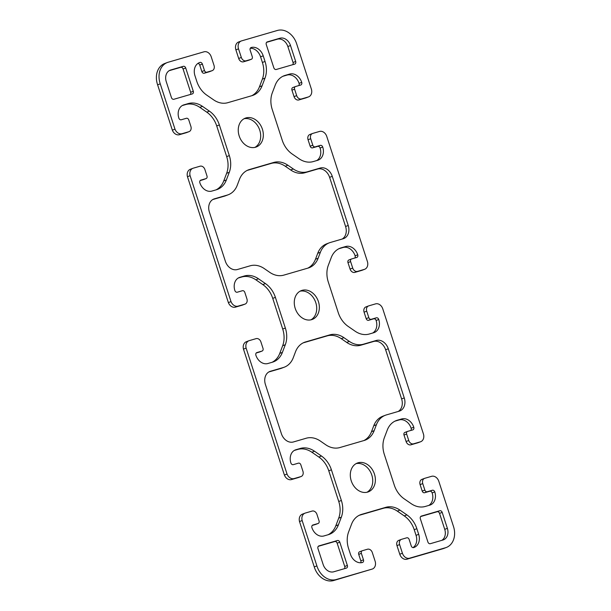 <?xml version="1.0" encoding="UTF-8"?>
<svg xmlns="http://www.w3.org/2000/svg" width="611" height="611" viewBox="0 0 611 611"><rect width="100%" height="100%" fill="white"/><g stroke="black" fill="none" stroke-linecap="round" stroke-linejoin="round"><path stroke-width="0.92" d="M318.125 258.232A22.683 17.75 -110.8 0 1 309.166 267.702A22.683 17.75 -110.8 0 1 308.104 268.061L283.825 275.126A22.683 17.75 -110.8 0 1 269.703 272.323L264.303 268.603A22.683 17.75 69.2 0 0 250.189 265.8L237.389 269.52A11.342 8.875 -110.8 0 1 225.352 261.225L209.39 212.086A11.342 8.875 -110.8 0 1 213.888 199.003A11.342 8.875 -110.8 0 1 214.415 198.827L227.216 195.1A22.683 17.75 69.2 0 0 228.277 194.749A22.683 17.75 69.2 0 0 237.236 185.278L239.489 179.329A22.683 17.75 -110.8 0 1 248.448 169.858A22.683 17.75 -110.8 0 1 249.502 169.507L273.789 162.442A22.683 17.75 -110.8 0 1 287.903 165.245L293.303 168.964A22.683 17.75 69.2 0 0 307.425 171.767L320.217 168.04A11.342 8.875 -110.8 0 1 332.254 176.335L348.224 225.482A11.342 8.875 -110.8 0 1 343.718 238.565A11.342 8.875 -110.8 0 1 343.191 238.741L330.391 242.468A22.683 17.75 69.2 0 0 329.337 242.819A22.683 17.75 69.2 0 0 320.378 252.29L318.125 258.232L315.482 259.24L317.735 253.29A22.683 17.75 -110.8 0 1 326.694 243.82L329.337 242.819M307.799 268.145A22.683 17.75 69.2 0 0 315.482 259.24M342.183 239.031A11.342 8.875 69.2 0 0 345.582 226.482L329.612 177.343A11.342 8.875 69.2 0 0 317.583 169.048L304.782 172.768A22.683 17.75 -110.8 0 1 290.66 169.965L285.268 166.245A22.683 17.75 69.2 0 0 271.147 163.442L247.165 170.423M228.277 194.749L225.635 195.749A22.683 17.75 -110.8 0 1 224.581 196.108L212.788 199.537M364.133 440.493L339.846 447.558A22.683 17.75 -110.8 0 1 325.732 444.755L320.332 441.035A22.683 17.75 69.2 0 0 306.218 438.232L293.417 441.959A11.342 8.875 -110.8 0 1 281.381 433.665L265.418 384.518A11.342 8.875 -110.8 0 1 269.917 371.435A11.342 8.875 -110.8 0 1 270.444 371.259L283.244 367.539A22.683 17.75 69.2 0 0 284.306 367.18A22.683 17.75 69.2 0 0 293.265 357.71L295.518 351.768A22.683 17.75 -110.8 0 1 304.477 342.297A22.683 17.75 -110.8 0 1 305.531 341.946L329.818 334.874A22.683 17.75 -110.8 0 1 343.932 337.677L349.332 341.396A22.683 17.75 69.2 0 0 363.446 344.199L376.246 340.48A11.342 8.875 -110.8 0 1 388.283 348.774L404.253 397.914A11.342 8.875 -110.8 0 1 399.747 410.997A11.342 8.875 -110.8 0 1 399.22 411.172L386.419 414.9A22.683 17.75 69.2 0 0 385.365 415.251A22.683 17.75 69.2 0 0 376.407 424.721L374.146 430.671A22.683 17.75 -110.8 0 1 365.195 440.141A22.683 17.75 -110.8 0 1 364.133 440.493M363.828 440.584A22.683 17.75 69.2 0 0 371.511 431.672L373.764 425.73A22.683 17.75 -110.8 0 1 382.723 416.259L385.365 415.251M398.204 411.47A11.342 8.875 69.2 0 0 401.61 398.922L385.64 349.775A11.342 8.875 69.2 0 0 373.611 341.48L360.811 345.207A22.683 17.75 -110.8 0 1 346.689 342.404L341.297 338.685A22.683 17.75 69.2 0 0 327.175 335.882L303.193 342.855M284.306 367.18L281.663 368.189A22.683 17.75 -110.8 0 1 280.609 368.54L268.817 371.969M192.282 93.918L173.852 99.28A2.268 1.772 -110.8 0 1 171.447 97.623L166.261 81.668A9.982 7.813 -110.8 0 1 170.225 70.158A9.982 7.813 -110.8 0 1 170.69 70.005L183.315 66.332A2.268 1.772 -110.8 0 1 185.721 67.989L193.29 91.268A2.268 1.772 -110.8 0 1 192.389 93.88A2.268 1.772 -110.8 0 1 192.282 93.918M190.311 94.491A2.268 1.772 69.2 0 0 190.647 92.269L183.086 68.99A2.268 1.772 69.2 0 0 180.673 67.332L169.171 70.677M294.67 64.124L276.241 69.486A2.268 1.772 -110.8 0 1 273.835 67.829L266.266 44.55A2.268 1.772 -110.8 0 1 267.167 41.938A2.268 1.772 -110.8 0 1 267.274 41.899L279.907 38.226A9.982 7.813 -110.8 0 1 290.492 45.527L295.678 61.474A2.268 1.772 -110.8 0 1 294.777 64.094A2.268 1.772 -110.8 0 1 294.67 64.124M292.707 64.697A2.268 1.772 69.2 0 0 293.036 62.482L287.857 46.528A9.982 7.813 69.2 0 0 277.264 39.226L266.602 42.335M442.944 540.017L430.32 543.691A2.268 1.772 -110.8 0 1 427.906 542.026L420.345 518.747A2.268 1.772 -110.8 0 1 421.246 516.135A2.268 1.772 -110.8 0 1 421.353 516.096L439.783 510.735A2.268 1.772 -110.8 0 1 442.188 512.392L447.374 528.347A9.982 7.813 -110.8 0 1 443.41 539.857A9.982 7.813 -110.8 0 1 442.944 540.017M441.822 540.338A9.982 7.813 69.2 0 0 444.732 529.347L439.546 513.4A2.268 1.772 69.2 0 0 437.14 511.743L420.681 516.532M323.143 564.488L317.957 548.541A2.268 1.772 -110.8 0 1 318.858 545.921A2.268 1.772 -110.8 0 1 318.965 545.89L337.394 540.529A2.268 1.772 -110.8 0 1 339.8 542.186L347.361 565.465A2.268 1.772 -110.8 0 1 346.46 568.077A2.268 1.772 -110.8 0 1 346.361 568.115L333.728 571.789A9.982 7.813 -110.8 0 1 323.143 564.488M344.39 568.688A2.268 1.772 69.2 0 0 344.726 566.466L337.157 543.187A2.268 1.772 69.2 0 0 334.752 541.529L318.285 546.318M366.967 492.26A15.42 12.067 69.2 0 0 371.488 474.159A15.42 12.067 69.2 0 0 356.083 463.627M367.608 492.099A15.42 12.067 -110.8 0 1 351.394 481.277A15.42 12.067 -110.8 0 1 357.359 463.031A15.42 12.067 -110.8 0 1 374.123 473.151A15.42 12.067 -110.8 0 1 368.326 491.863A15.42 12.067 -110.8 0 1 367.608 492.099M254.909 147.388A15.42 12.067 69.2 0 0 259.431 129.288A15.42 12.067 69.2 0 0 244.026 118.755M255.551 147.228A15.42 12.067 -110.8 0 1 239.336 136.406A15.42 12.067 -110.8 0 1 245.309 118.16A15.42 12.067 -110.8 0 1 262.073 128.279A15.42 12.067 -110.8 0 1 256.269 146.991A15.42 12.067 -110.8 0 1 255.551 147.228M310.938 319.828A15.42 12.067 69.2 0 0 315.459 301.719A15.42 12.067 69.2 0 0 300.054 291.195M311.579 319.668A15.42 12.067 -110.8 0 1 295.365 308.845A15.42 12.067 -110.8 0 1 301.338 290.592A15.42 12.067 -110.8 0 1 318.102 300.719A15.42 12.067 -110.8 0 1 312.297 319.423A15.42 12.067 -110.8 0 1 311.579 319.668M287.04 474.044L246.126 348.117A6.805 5.323 -110.8 0 1 248.96 340.732A6.805 5.323 -110.8 0 1 249.28 340.625L256.108 338.639A4.537 3.551 -110.8 0 1 260.92 341.954L263.02 348.423A2.268 1.772 -110.8 0 1 262.119 351.035A2.268 1.772 -110.8 0 1 262.012 351.073L256.895 352.562A2.268 1.772 69.2 0 0 256.788 352.6A2.268 1.772 69.2 0 0 255.887 355.212A11.342 8.875 69.2 0 0 267.924 363.507L272.384 362.208A22.683 17.75 69.2 0 0 273.445 361.857A22.683 17.75 69.2 0 0 282.397 352.387L285.299 344.734A22.683 17.75 69.2 0 0 285.352 328.038L275.385 297.366A22.683 17.75 69.2 0 0 265.434 283.58L258.491 278.792A22.683 17.75 69.2 0 0 244.369 275.989L239.909 277.295A11.342 8.875 69.2 0 0 239.382 277.47A11.342 8.875 69.2 0 0 234.876 290.553A2.268 1.772 69.2 0 0 237.282 292.211L242.407 290.721A2.268 1.772 -110.8 0 1 244.812 292.379L246.913 298.848A4.537 3.551 -110.8 0 1 245.11 304.079A4.537 3.551 -110.8 0 1 244.896 304.148L238.076 306.134A6.805 5.323 -110.8 0 1 231.011 301.613L190.097 175.685A6.805 5.323 -110.8 0 1 192.931 168.292A6.805 5.323 -110.8 0 1 193.252 168.185L200.08 166.2A4.537 3.551 -110.8 0 1 204.891 169.522L206.992 175.983A2.268 1.772 -110.8 0 1 206.09 178.603A2.268 1.772 -110.8 0 1 205.983 178.633L200.866 180.123A2.268 1.772 69.2 0 0 200.759 180.161A2.268 1.772 69.2 0 0 199.858 182.781A11.342 8.875 69.2 0 0 211.895 191.075L216.355 189.777A22.683 17.75 69.2 0 0 217.417 189.418A22.683 17.75 69.2 0 0 226.375 179.947L229.278 172.302A22.683 17.75 69.2 0 0 229.324 155.606L219.357 124.934A22.683 17.75 69.2 0 0 209.405 111.141L202.462 106.36A22.683 17.75 69.2 0 0 188.341 103.557L183.88 104.855A11.342 8.875 69.2 0 0 183.353 105.031A11.342 8.875 69.2 0 0 178.847 118.114A2.268 1.772 69.2 0 0 181.253 119.771L186.378 118.282A2.268 1.772 -110.8 0 1 188.784 119.947L190.884 126.408A4.537 3.551 -110.8 0 1 189.082 131.64A4.537 3.551 -110.8 0 1 188.868 131.716L182.047 133.702A6.805 5.323 -110.8 0 1 174.983 129.173L160.25 83.822A18.147 14.198 -110.8 0 1 167.33 62.521A18.147 14.198 -110.8 0 1 168.468 62.154L204.005 51.813A6.805 5.323 -110.8 0 1 211.223 56.792L214.026 65.415A4.537 3.551 -110.8 0 1 212.223 70.647A4.537 3.551 -110.8 0 1 212.009 70.716L206.892 72.205A2.268 1.772 -110.8 0 1 204.486 70.548L202.386 64.086A2.268 1.772 69.2 0 0 199.98 62.421A11.342 8.875 69.2 0 0 199.453 62.605A11.342 8.875 69.2 0 0 194.947 75.68L196.78 81.324A22.683 17.75 69.2 0 0 206.732 95.11L213.674 99.891A22.683 17.75 69.2 0 0 227.788 102.694L252.076 95.629A22.683 17.75 69.2 0 0 253.13 95.278A22.683 17.75 69.2 0 0 262.088 85.807L264.991 78.155A22.683 17.75 69.2 0 0 265.037 61.459L263.204 55.822A11.342 8.875 69.2 0 0 251.174 47.528A2.268 1.772 69.2 0 0 251.068 47.566A2.268 1.772 69.2 0 0 250.166 50.178L252.267 56.647A2.268 1.772 -110.8 0 1 251.365 59.267A2.268 1.772 -110.8 0 1 251.258 59.298L246.141 60.787A4.537 3.551 -110.8 0 1 241.33 57.472L238.527 48.849A6.805 5.323 -110.8 0 1 241.23 40.998A6.805 5.323 -110.8 0 1 241.544 40.891L277.096 30.55A18.147 14.198 -110.8 0 1 296.755 44.099L311.343 89A6.805 5.323 -110.8 0 1 308.639 96.851A6.805 5.323 -110.8 0 1 308.326 96.958L301.498 98.944A4.537 3.551 -110.8 0 1 296.686 95.629L294.586 89.16A2.268 1.772 -110.8 0 1 295.487 86.541A2.268 1.772 -110.8 0 1 295.594 86.51L300.711 85.021A2.268 1.772 69.2 0 0 300.818 84.982A2.268 1.772 69.2 0 0 301.719 82.363A11.342 8.875 69.2 0 0 289.683 74.068L285.222 75.367A22.683 17.75 69.2 0 0 284.161 75.726A22.683 17.75 69.2 0 0 275.202 85.196L272.3 92.841A22.683 17.75 69.2 0 0 272.254 109.537L282.221 140.209A22.683 17.75 69.2 0 0 292.173 154.003L299.115 158.784A22.683 17.75 69.2 0 0 313.237 161.587L317.697 160.288A11.342 8.875 69.2 0 0 318.224 160.113A11.342 8.875 69.2 0 0 322.73 147.03A2.268 1.772 69.2 0 0 320.317 145.372L315.2 146.861A2.268 1.772 -110.8 0 1 312.794 145.204L310.694 138.735A4.537 3.551 -110.8 0 1 312.496 133.504A4.537 3.551 -110.8 0 1 312.702 133.427L319.53 131.441A6.805 5.323 -110.8 0 1 326.755 136.421L367.371 261.439A6.805 5.323 -110.8 0 1 364.668 269.291A6.805 5.323 -110.8 0 1 364.355 269.39L357.527 271.383A4.537 3.551 -110.8 0 1 352.715 268.061L350.615 261.592A2.268 1.772 -110.8 0 1 351.516 258.98A2.268 1.772 -110.8 0 1 351.615 258.942L356.74 257.452A2.268 1.772 69.2 0 0 356.847 257.422A2.268 1.772 69.2 0 0 357.74 254.802A11.342 8.875 69.2 0 0 345.711 246.508L341.244 247.806A22.683 17.75 69.2 0 0 340.19 248.158A22.683 17.75 69.2 0 0 331.231 257.628L328.328 265.281A22.683 17.75 69.2 0 0 328.283 281.976L338.25 312.649A22.683 17.75 69.2 0 0 348.201 326.434L355.144 331.223A22.683 17.75 69.2 0 0 369.258 334.026L373.726 332.728A11.342 8.875 69.2 0 0 374.253 332.544A11.342 8.875 69.2 0 0 378.751 319.469A2.268 1.772 69.2 0 0 376.345 317.804L371.228 319.293A2.268 1.772 -110.8 0 1 368.823 317.636L366.722 311.167A4.537 3.551 -110.8 0 1 368.525 305.935A4.537 3.551 -110.8 0 1 368.731 305.867L375.559 303.881A6.805 5.323 -110.8 0 1 382.776 308.861L423.4 433.871A6.805 5.323 -110.8 0 1 420.696 441.722A6.805 5.323 -110.8 0 1 420.383 441.829L413.555 443.815A4.537 3.551 -110.8 0 1 408.744 440.5L406.643 434.031A2.268 1.772 -110.8 0 1 407.537 431.412A2.268 1.772 -110.8 0 1 407.644 431.381L412.769 429.892A2.268 1.772 69.2 0 0 412.868 429.854A2.268 1.772 69.2 0 0 413.769 427.234A11.342 8.875 69.2 0 0 401.74 418.94L397.272 420.238A22.683 17.75 69.2 0 0 396.218 420.597A22.683 17.75 69.2 0 0 387.259 430.068L384.357 437.713A22.683 17.75 69.2 0 0 384.311 454.408L394.278 485.088A22.683 17.75 69.2 0 0 404.23 498.874L411.172 503.655A22.683 17.75 69.2 0 0 425.287 506.458L429.754 505.16A11.342 8.875 69.2 0 0 430.281 504.984A11.342 8.875 69.2 0 0 434.78 491.901A2.268 1.772 69.2 0 0 432.374 490.243L427.257 491.733A2.268 1.772 -110.8 0 1 424.851 490.075L422.751 483.607A4.537 3.551 -110.8 0 1 424.546 478.375A4.537 3.551 -110.8 0 1 424.76 478.306L431.587 476.32A6.805 5.323 -110.8 0 1 438.805 481.292L453.393 526.178A18.147 14.198 -110.8 0 1 446.313 547.479A18.147 14.198 -110.8 0 1 445.175 547.838L409.263 558.286A6.805 5.323 -110.8 0 1 402.412 553.222L399.609 544.6A4.537 3.551 -110.8 0 1 401.412 539.368A4.537 3.551 -110.8 0 1 401.618 539.299L406.743 537.81A2.268 1.772 -110.8 0 1 409.149 539.467L411.249 545.936A2.268 1.772 69.2 0 0 413.655 547.593A11.342 8.875 69.2 0 0 414.182 547.418A11.342 8.875 69.2 0 0 418.688 534.335L416.855 528.698A22.683 17.75 69.2 0 0 406.903 514.905L399.961 510.124A22.683 17.75 69.2 0 0 385.839 507.321L361.559 514.386A22.683 17.75 69.2 0 0 360.498 514.737A22.683 17.75 69.2 0 0 351.539 524.207L348.637 531.86A22.683 17.75 69.2 0 0 348.591 548.556L350.424 554.192A11.342 8.875 69.2 0 0 362.46 562.487A2.268 1.772 69.2 0 0 362.567 562.456A2.268 1.772 69.2 0 0 363.469 559.836L361.361 553.367A2.268 1.772 -110.8 0 1 362.262 550.755A2.268 1.772 -110.8 0 1 362.369 550.717L367.486 549.228A4.537 3.551 -110.8 0 1 372.305 552.543L375.108 561.165A6.805 5.323 -110.8 0 1 372.443 569.001L336.546 579.449A18.147 14.198 -110.8 0 1 316.888 565.893L302.155 520.557A6.805 5.323 -110.8 0 1 304.988 513.164A6.805 5.323 -110.8 0 1 305.309 513.057L312.129 511.071A4.537 3.551 -110.8 0 1 316.949 514.393L319.049 520.855A2.268 1.772 -110.8 0 1 318.148 523.474A2.268 1.772 -110.8 0 1 318.041 523.505L312.924 525.002A2.268 1.772 69.2 0 0 312.817 525.032A2.268 1.772 69.2 0 0 311.916 527.652A11.342 8.875 69.2 0 0 323.952 535.946L328.413 534.648A22.683 17.75 69.2 0 0 329.466 534.289A22.683 17.75 69.2 0 0 338.425 524.818L341.328 517.173A22.683 17.75 69.2 0 0 341.373 500.478L331.406 469.806A22.683 17.75 69.2 0 0 321.462 456.02L314.52 451.231A22.683 17.75 69.2 0 0 300.398 448.428L295.938 449.727A11.342 8.875 69.2 0 0 295.403 449.902A11.342 8.875 69.2 0 0 290.905 462.985A2.268 1.772 69.2 0 0 293.311 464.643L298.428 463.153A2.268 1.772 -110.8 0 1 300.841 464.818L302.941 471.28A4.537 3.551 -110.8 0 1 301.139 476.511A4.537 3.551 -110.8 0 1 300.925 476.588L294.105 478.573A6.805 5.323 -110.8 0 1 287.04 474.044L284.398 475.053A6.805 5.323 69.2 0 0 291.462 479.574L298.29 477.588A4.537 3.551 69.2 0 0 298.496 477.519A4.537 3.551 69.2 0 0 298.703 477.428M312.252 525.429L315.398 524.513A2.268 1.772 69.2 0 0 315.505 524.475A2.268 1.772 69.2 0 0 315.612 524.437M302.666 514.065A6.805 5.323 69.2 0 0 302.353 514.172A6.805 5.323 69.2 0 0 299.512 521.557L314.245 566.901A18.147 14.198 69.2 0 0 333.904 580.45L372.443 569.001M302.155 520.557L299.512 521.557M316.888 565.893L314.245 566.901M336.546 579.449L333.904 580.45M362.163 550.794L359.734 551.718A2.268 1.772 69.2 0 0 359.627 551.756A2.268 1.772 69.2 0 0 358.726 554.376L360.826 560.837A2.268 1.772 -110.8 0 1 360.704 562.769M359.222 515.302L383.204 508.321A22.683 17.75 -110.8 0 1 397.318 511.124L404.261 515.913A22.683 17.75 -110.8 0 1 414.212 529.699L416.045 535.335A11.342 8.875 -110.8 0 1 413.036 547.632M398.983 540.3A4.537 3.551 69.2 0 0 398.769 540.368A4.537 3.551 69.2 0 0 396.967 545.608L399.77 554.23A6.805 5.323 69.2 0 0 406.628 559.294L442.532 548.846A18.147 14.198 69.2 0 0 443.67 548.479L446.313 547.479M409.263 558.286L406.628 559.294M445.175 547.838L442.532 548.846M422.125 479.307A4.537 3.551 69.2 0 0 421.911 479.375A4.537 3.551 69.2 0 0 420.108 484.607L422.209 491.076A2.268 1.772 69.2 0 0 424.614 492.733L429.739 491.244A2.268 1.772 -110.8 0 1 432.145 492.901A11.342 8.875 -110.8 0 1 428.739 505.457M394.943 421.155L399.098 419.948A11.342 8.875 -110.8 0 1 411.134 428.242A2.268 1.772 -110.8 0 1 410.798 430.465M407.438 431.458L405.009 432.382A2.268 1.772 69.2 0 0 404.902 432.42A2.268 1.772 69.2 0 0 404.001 435.032L406.101 441.501A4.537 3.551 69.2 0 0 410.913 444.816L417.741 442.83A6.805 5.323 69.2 0 0 418.061 442.723L420.696 441.722M366.096 306.867A4.537 3.551 69.2 0 0 365.882 306.943A4.537 3.551 69.2 0 0 364.08 312.175L366.18 318.644A2.268 1.772 69.2 0 0 368.586 320.301L373.711 318.812A2.268 1.772 -110.8 0 1 376.116 320.47A11.342 8.875 -110.8 0 1 372.71 333.018M338.914 248.723L343.069 247.508A11.342 8.875 -110.8 0 1 355.106 255.803A2.268 1.772 -110.8 0 1 354.77 258.025M351.409 259.026L348.98 259.95A2.268 1.772 69.2 0 0 348.873 259.981A2.268 1.772 69.2 0 0 347.972 262.6L350.072 269.069A4.537 3.551 69.2 0 0 354.884 272.384L361.712 270.398A6.805 5.323 69.2 0 0 362.033 270.291L364.668 269.291M310.067 134.435A4.537 3.551 69.2 0 0 309.853 134.504A4.537 3.551 69.2 0 0 308.051 139.736L310.151 146.205A2.268 1.772 69.2 0 0 312.565 147.862L317.682 146.373A2.268 1.772 -110.8 0 1 320.088 148.03A11.342 8.875 -110.8 0 1 316.681 160.586M282.885 76.283L287.04 75.077A11.342 8.875 -110.8 0 1 299.077 83.371A2.268 1.772 -110.8 0 1 298.741 85.593M295.38 86.586L292.952 87.51A2.268 1.772 69.2 0 0 292.845 87.549A2.268 1.772 69.2 0 0 291.943 90.161L294.044 96.63A4.537 3.551 69.2 0 0 298.863 99.944L305.683 97.959A6.805 5.323 69.2 0 0 306.004 97.852L308.639 96.851M238.909 41.899A6.805 5.323 69.2 0 0 238.588 42.006A6.805 5.323 69.2 0 0 235.884 49.85L238.687 58.473A4.537 3.551 69.2 0 0 243.506 61.795L248.624 60.306A2.268 1.772 69.2 0 0 248.73 60.268A2.268 1.772 69.2 0 0 248.83 60.222M250.289 48.254A11.342 8.875 -110.8 0 1 260.569 56.823L262.402 62.467A22.683 17.75 -110.8 0 1 262.356 79.163L259.454 86.808A22.683 17.75 -110.8 0 1 251.77 95.721M197.956 63.384A2.268 1.772 -110.8 0 1 199.744 65.087L201.844 71.556A2.268 1.772 69.2 0 0 204.257 73.213L209.374 71.724A4.537 3.551 69.2 0 0 209.588 71.647A4.537 3.551 69.2 0 0 209.787 71.563M167.33 62.521L164.687 63.521A18.147 14.198 69.2 0 0 157.607 84.822L172.348 130.174A6.805 5.323 69.2 0 0 179.405 134.703L186.233 132.717A4.537 3.551 69.2 0 0 186.447 132.648A4.537 3.551 69.2 0 0 186.645 132.556M160.25 83.822L157.607 84.822M174.983 129.173L172.348 130.174M182.254 105.566L185.706 104.557A22.683 17.75 -110.8 0 1 199.82 107.36L206.762 112.149A22.683 17.75 -110.8 0 1 216.714 125.935L226.681 156.607A22.683 17.75 -110.8 0 1 226.635 173.303L223.733 180.955A22.683 17.75 -110.8 0 1 216.057 189.861M200.194 180.558L203.348 179.642A2.268 1.772 69.2 0 0 203.455 179.603A2.268 1.772 69.2 0 0 203.555 179.558M190.609 169.194A6.805 5.323 69.2 0 0 190.296 169.293A6.805 5.323 69.2 0 0 187.455 176.686L228.377 302.613A6.805 5.323 69.2 0 0 235.434 307.142L242.262 305.156A4.537 3.551 69.2 0 0 242.468 305.08A4.537 3.551 69.2 0 0 242.674 304.996M190.097 175.685L187.455 176.686M231.011 301.613L228.377 302.613M238.282 277.997L241.735 276.997A22.683 17.75 -110.8 0 1 255.849 279.8L262.791 284.581A22.683 17.75 -110.8 0 1 272.743 298.374L282.71 329.046A22.683 17.75 -110.8 0 1 282.664 345.742L279.762 353.387A22.683 17.75 -110.8 0 1 272.078 362.3M256.223 352.998L259.377 352.073A2.268 1.772 69.2 0 0 259.476 352.043A2.268 1.772 69.2 0 0 259.583 351.997M246.638 341.625A6.805 5.323 69.2 0 0 246.325 341.732A6.805 5.323 69.2 0 0 243.484 349.125L284.398 475.053M246.126 348.117L243.484 349.125M294.311 450.437L297.756 449.429A22.683 17.75 -110.8 0 1 311.877 452.232L318.82 457.02A22.683 17.75 -110.8 0 1 328.771 470.806L338.738 501.478A22.683 17.75 -110.8 0 1 338.693 518.174L335.79 525.827A22.683 17.75 -110.8 0 1 328.107 534.732M320.378 252.29L317.735 253.29M348.224 225.482L345.582 226.482M332.254 176.335L329.612 177.343M320.217 168.04L317.583 169.048M307.425 171.767L304.782 172.768M293.303 168.964L290.66 169.965M287.903 165.245L285.268 166.245M273.789 162.442L271.147 163.442M249.502 169.507L247.424 170.301M227.216 195.1L224.581 196.108M214.415 198.827L213.376 199.224M374.146 430.671L371.511 431.672M376.407 424.721L373.764 425.73M404.253 397.914L401.61 398.922M388.283 348.774L385.64 349.775M376.246 340.48L373.611 341.48M363.446 344.199L360.811 345.207M349.332 341.396L346.689 342.404M343.932 337.677L341.297 338.685M329.818 334.874L327.175 335.882M305.531 341.946L303.446 342.733M283.244 367.539L280.609 368.54M270.444 371.259L269.405 371.656M193.29 91.268L190.647 92.269M185.721 67.989L183.086 68.99M183.315 66.332L180.673 67.332M170.69 70.005L169.774 70.349M295.678 61.474L293.036 62.482M290.492 45.527L287.857 46.528M279.907 38.226L277.264 39.226M447.374 528.347L444.732 529.347M442.188 512.392L439.546 513.4M439.783 510.735L437.14 511.743M347.361 565.465L344.726 566.466M339.8 542.186L337.157 543.187M337.394 540.529L334.752 541.529M318.041 523.505L315.398 524.513M361.361 553.367L358.726 554.376M363.469 559.836L360.826 560.837M361.559 514.386L359.474 515.18M385.839 507.321L383.204 508.321M399.961 510.124L397.318 511.124M406.903 514.905L404.261 515.913M416.855 528.698L414.212 529.699M418.688 534.335L416.045 535.335M399.609 544.6L396.967 545.608M402.412 553.222L399.77 554.23M422.751 483.607L420.108 484.607M424.851 490.075L422.209 491.076M427.257 491.733L424.614 492.733M432.374 490.243L429.739 491.244M434.78 491.901L432.145 492.901M397.272 420.238L395.195 421.032M401.74 418.94L399.098 419.948M413.769 427.234L411.134 428.242M406.643 434.031L404.001 435.032M408.744 440.5L406.101 441.501M413.555 443.815L410.913 444.816M420.383 441.829L417.741 442.83M366.722 311.167L364.08 312.175M368.823 317.636L366.18 318.644M371.228 319.293L368.586 320.301M376.345 317.804L373.711 318.812M378.751 319.469L376.116 320.47M341.244 247.806L339.166 248.601M345.711 246.508L343.069 247.508M357.74 254.802L355.106 255.803M350.615 261.592L347.972 262.6M352.715 268.061L350.072 269.069M357.527 271.383L354.884 272.384M364.355 269.39L361.712 270.398M310.694 138.735L308.051 139.736M312.794 145.204L310.151 146.205M315.2 146.861L312.565 147.862M320.317 145.372L317.682 146.373M322.73 147.03L320.088 148.03M285.222 75.367L283.137 76.161M289.683 74.068L287.04 75.077M301.719 82.363L299.077 83.371M294.586 89.16L291.943 90.161M296.686 95.629L294.044 96.63M301.498 98.944L298.863 99.944M308.326 96.958L305.683 97.959M238.527 48.849L235.884 49.85M241.33 57.472L238.687 58.473M246.141 60.787L243.506 61.795M251.258 59.298L248.624 60.306M263.204 55.822L260.569 56.823M265.037 61.459L262.402 62.467M264.991 78.155L262.356 79.163M262.088 85.807L259.454 86.808M199.98 62.421L198.934 62.818M202.386 64.086L199.744 65.087M204.486 70.548L201.844 71.556M206.892 72.205L204.257 73.213M212.009 70.716L209.374 71.724M182.047 133.702L179.405 134.703M188.868 131.716L186.233 132.717M183.88 104.855L182.842 105.252M188.341 103.557L185.706 104.557M202.462 106.36L199.82 107.36M209.405 111.141L206.762 112.149M219.357 124.934L216.714 125.935M229.324 155.606L226.681 156.607M229.278 172.302L226.635 173.303M226.375 179.947L223.733 180.955M205.983 178.633L203.348 179.642M238.076 306.134L235.434 307.142M244.896 304.148L242.262 305.156M239.909 277.295L238.863 277.684M244.369 275.989L241.735 276.997M258.491 278.792L255.849 279.8M265.434 283.58L262.791 284.581M275.385 297.366L272.743 298.374M285.352 328.038L282.71 329.046M285.299 344.734L282.664 345.742M282.397 352.387L279.762 353.387M262.012 351.073L259.377 352.073M294.105 478.573L291.462 479.574M300.925 476.588L298.29 477.588M295.938 449.727L294.892 450.124M300.398 448.428L297.756 449.429M314.52 451.231L311.877 452.232M321.462 456.02L318.82 457.02M331.406 469.806L328.771 470.806M341.373 500.478L338.738 501.478M341.328 517.173L338.693 518.174M338.425 524.818L335.79 525.827M318.148 523.474L315.505 524.475M304.988 513.164L302.353 514.172M362.262 550.755L359.627 551.756M401.412 539.368L398.769 540.368M424.546 478.375L421.911 479.375M407.537 431.412L404.902 432.42M368.525 305.935L365.882 306.943M351.516 258.98L348.873 259.981M312.496 133.504L309.853 134.504M295.487 86.541L292.845 87.549M241.23 40.998L238.588 42.006M251.365 59.267L248.73 60.268M212.223 70.647L209.588 71.647M189.082 131.64L186.447 132.648M206.09 178.603L203.455 179.603M192.931 168.292L190.296 169.293M245.11 304.079L242.468 305.08M262.119 351.035L259.476 352.043M248.96 340.732L246.325 341.732M301.139 476.511L298.496 477.519"/></g></svg>
